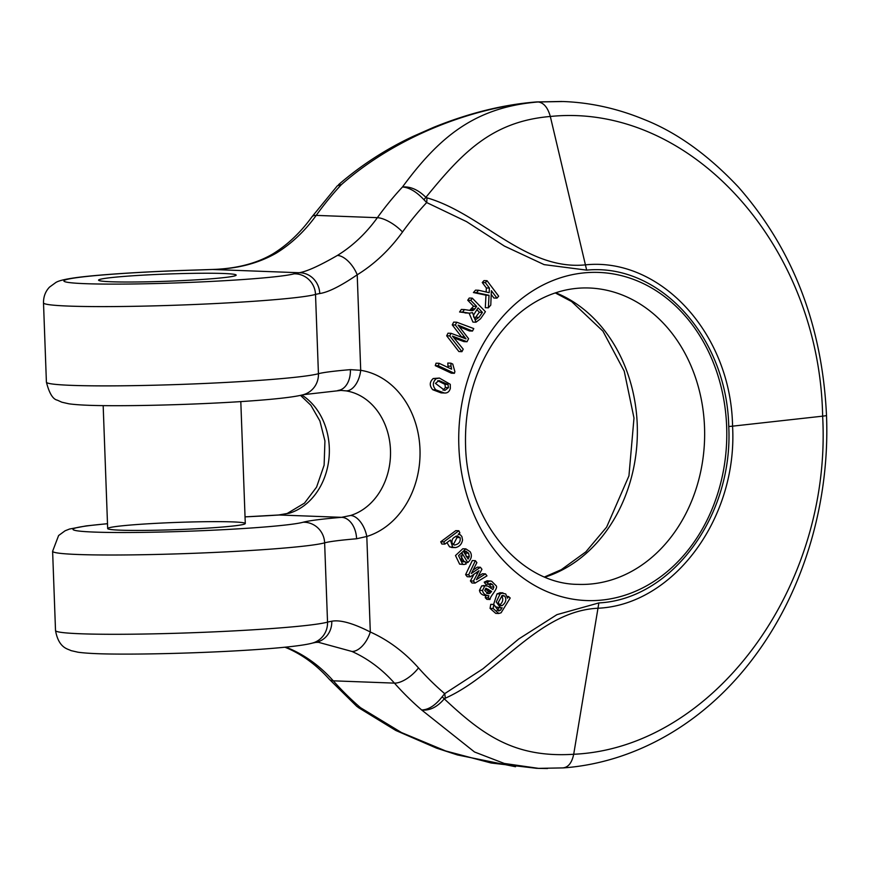 <?xml version="1.0" encoding="UTF-8"?>
<svg xmlns="http://www.w3.org/2000/svg" width="870" height="870" viewBox="0 0 870 870"><rect width="100%" height="100%" fill="white"/><g stroke="black" fill="none" stroke-linecap="round" stroke-linejoin="round"><path stroke-width="1.3" d="M207.125 279.118A68.85 3.61 -2.1 0 0 236.172 275.105A68.85 3.61 -2.1 0 0 167.236 274.028A68.85 3.61 -2.1 0 0 98.571 280.151A68.85 3.61 -2.1 0 0 135.818 281.989A68.85 3.61 -2.1 0 0 207.125 279.118A68.85 3.61 -2.1 0 0 236.172 275.105A68.85 3.61 -2.1 0 0 167.236 274.028A68.85 3.61 -2.1 0 0 98.571 280.151A68.85 3.61 -2.1 0 0 135.818 281.989A68.85 3.61 -2.1 0 0 207.125 279.118M435.837 389.858C432.379 385.888 432.51 382.147 436.24 378.657L439.393 378.058L433.184 378.537C429.454 382.039 429.312 385.769 432.771 389.738L441.09 392.881L444.363 393.001L435.837 389.858L432.771 389.738M472.301 298.16L485.416 311.71L480.49 318.822L475.988 322.204L472.508 312.591L469.452 313.189L462.633 312.102L464.395 309.568L471.409 310.623L473.03 310.459L474.922 308.785L476.608 306.349L470.79 300.335L472.301 298.16L469.245 298.04L467.734 300.226L473.552 306.24L469.626 310.438M469.104 313.178L472.921 322.085L475.988 322.204M464.395 309.568L461.339 309.448L459.577 311.993L469.452 313.189M490.756 604.346L490.06 608.38L495.726 613.372L498.782 613.481L493.116 608.5L493.812 604.454L490.756 604.346M499.043 607.597L497.096 610.403M500.196 592.742L497.031 593.851L493.584 604.454M495.193 606.76L500.674 607.934L496.237 601.996L500.087 593.971L497.031 593.851M562.988 101.518C590.425 102.508 617.482 108.5 644.17 119.505C676.61 132.294 708.06 154.838 738.5 187.159C792.918 249.288 822.259 325.358 826.5 415.381A21.184 1.109 177.9 0 1 822.639 416.164C832.133 586.902 713.465 747.928 573.7 754.268C514.529 758.031 482.926 735.096 444.276 698.849L445.201 698.251C498.967 674.283 538.356 610.686 598.527 608.206C673.391 604.541 737.847 518.303 732.562 426.159L822.639 416.164C819.594 244.948 689.779 102.236 550.318 116.471C491.191 121.474 461.611 153.62 425.887 197.338L426.855 197.805C482.078 213.672 525.904 271.179 585.934 264.806C660.656 257.444 731.072 333.743 732.562 426.159A15.888 0.837 177.9 0 1 728.755 426.496C733.41 515.866 671.988 599.278 598.864 602.921L556.941 614.644L518.824 638.917L482.97 668.791L444.69 693.651L442.145 696.816C435.381 705.407 428.551 709.789 421.656 709.974L474.509 751.984L504.274 763.458L538.682 768.384L547.534 768.525M728.755 426.496C726.852 336.929 659.656 263.001 586.663 270.124L544.109 264.621L504.415 246.09L466.57 221.643L426.681 202.547L423.918 199.708C416.545 191.802 409.4 187.55 402.484 186.985C439.1 137.177 474.661 107.173 538.269 101.964L563.053 101.529M435.272 365.639L451.334 373.176L454.39 373.295L438.328 365.759L435.272 365.639L436.055 363.192L439.122 363.301L451.628 369.174L451.03 366.226L447.974 366.107L448.191 367.564M451.03 366.226L450.845 363.171L447.789 363.051L447.974 366.107M486.004 585.63L481.73 585.836L479.457 590.338C480.012 593.481 482.11 595.232 485.775 595.613L485.264 597.679L486.885 599.365L489.94 599.484L488.32 597.799L485.264 597.679M483.339 585.532L487.994 586.152L492.888 589.555L493.888 587.065L490.821 586.946L490.637 588.142M489.005 584.02L490.821 586.946M484.209 582.16L485.601 584.183L488.657 584.292L487.276 582.28L484.209 582.16L487.167 580.768L491.67 581.236L495.835 585.477C498.684 587.38 492.496 593.818 490.637 597.418L489.94 599.484M486.145 291.994L486.352 287.97L482.274 282.543L483.992 280.608L487.059 280.716L485.34 282.663L489.408 288.079L486.352 287.97M489.408 288.079L489.168 292.701L478.609 290.254L476.488 292.657L489.027 295.3L488.364 307.817L490.778 305.098L491.365 290.689L496.955 298.127L493.899 298.019L491.213 294.441M488.364 307.817L485.308 307.708L485.971 295.18L473.421 292.537L475.542 290.145L478.609 290.254M465.852 548.872L462.786 548.763L455.488 555.528L459.621 564.141L463.928 564.51L462.677 564.249L458.544 555.636L465.852 548.872L470.159 551.754C472.323 555.473 471.518 559.084 467.777 562.586L465.548 562.509M460.719 555.854L464.21 561.629M456.75 322.215L473.769 328.577L472.486 331.057L458.098 325.119L468.582 338.691L467.027 341.736L452.465 336.103L463.221 349.164L461.948 351.665L449.736 335.907L451.062 333.319L466.037 338.876L455.325 324.999L456.75 322.215L453.694 322.107L452.259 324.891L461.861 337.321M459.393 326.794L469.43 330.948L472.486 331.057M454.01 337.984L463.971 341.616L467.027 341.736M451.062 333.319L448.006 333.199L446.68 335.798L458.881 351.556L461.948 351.665M440.731 541.771L441.819 544.011L444.874 544.12L443.787 541.89L440.731 541.771L455.782 530.635L458.849 530.754L459.925 532.984L458.196 534.267M446.941 542.586L449.562 546.86L452.607 547.458M465.602 574.635L467.201 576.723L470.257 576.843L468.658 574.755L465.602 574.635L472.312 560.552L475.368 560.671L476.88 562.64L471.355 573.526L473.65 571.894L472.269 571.84M473.65 571.894L480.414 567.262L477.347 567.153L473.247 569.959M480.414 567.262L481.947 569.284L476.412 579.67L485.46 573.874L482.404 573.754L478.152 576.462M470.409 580.932L471.986 582.987L475.042 583.107L473.465 581.051L470.409 580.932L473.998 574.233M357.081 706.614L360.495 707.68L401.494 732.562L445.647 750.951L491.158 763.012L536.551 768.297M337.386 185.778L341.312 184.69C397.22 135.611 473.628 107.13 537.203 101.931L561.987 101.485M350.588 515.486L341.529 517.335A21.184 14.246 85.2 0 1 356.591 538.769L366.803 536.475A21.184 11.767 72.9 0 0 350.588 515.486A63.553 51.863 92.1 0 0 390.478 450.073A63.553 51.863 92.1 0 0 346.021 390.869L340.398 390.369M300.52 395.361L310.894 405.3L319.899 420.96L324.934 440.959L324.118 465.189L316.571 487.124L304.5 503.121L287.165 513.485A21.184 11.767 -107.1 0 1 289.427 513.191L279.226 514.996A21.184 9.951 -93.7 0 0 278.639 514.996L245.035 516.867A127.107 6.655 177.9 0 0 279.226 514.996L341.529 517.335A127.107 6.655 -2.1 0 0 303.173 522.228A116.515 6.101 177.9 0 1 133.317 532.483A116.515 6.101 177.9 0 1 107.499 523.74M337.984 390.445A21.184 14.246 -94.8 0 0 350.392 369.641L360.713 370.315A84.738 69.154 -87.9 0 1 419.982 449.257A84.738 69.154 -87.9 0 1 366.803 536.475L370.305 632.001C353.133 623.246 340.29 619.647 331.774 621.223A105.922 5.546 -2.1 0 0 327.533 622.126L324.63 542.847A105.922 5.546 177.9 0 1 356.591 538.769M319.758 293.538A21.184 19.803 80 0 0 299.149 272.734L212.574 269.483A127.107 6.655 -2.1 0 1 194.608 270.091A116.515 6.101 -2.1 0 0 65.272 279.944A116.515 6.101 -2.1 0 0 158.938 283.457A116.515 6.101 -2.1 0 0 294.06 273.822A127.107 6.655 177.9 0 1 299.149 272.734C306.729 271.549 319.475 265.785 337.408 255.432A21.184 10.745 58.4 0 1 357.211 274.789C340.768 286.023 328.284 292.266 319.758 293.538A105.922 5.546 -2.1 0 0 315.516 294.441L318.431 373.719A105.922 5.546 177.9 0 1 350.392 369.641M272.712 253.996C256.378 263.545 236.325 268.7 212.552 269.461C236.901 268.939 258.118 263.49 276.247 253.137A21.184 10.745 -121.6 0 0 272.723 253.996C287.524 244.883 300.585 232.518 311.917 216.88L337.234 185.941M337.408 255.432A158.884 129.673 92.1 0 0 377.373 217.685A333.645 272.299 -87.9 0 1 402.484 186.985C410.422 186.31 418.22 189.769 425.887 197.338A15.888 3.774 -42.1 0 1 423.918 199.708M346.021 390.869A21.184 12.18 -81.1 0 0 360.713 370.315L357.211 274.789A180.068 146.954 -87.9 0 0 402.505 232.007A312.46 255.019 92.1 0 1 426.681 202.547A15.888 9.124 -80.3 0 0 426.855 197.805M216.238 527.524A68.85 3.61 177.9 0 1 144.931 530.395A68.85 3.61 177.9 0 1 107.673 528.558A68.85 3.61 177.9 0 1 176.349 522.435A68.85 3.61 177.9 0 1 245.286 523.512A68.85 3.61 177.9 0 1 216.238 527.524M285.741 647.106L290.765 649.161A21.184 11.625 114.1 0 1 288.274 648.596C303.38 655.349 317.039 665.55 329.251 679.209A21.184 9.309 138.4 0 0 333.275 680.829A333.645 272.299 92.1 0 0 360.495 707.68L358.027 707.354M318.431 642.299L351.926 651.456A21.184 11.625 -65.9 0 0 370.305 632.001A180.068 146.954 92.1 0 1 418.492 667.899A312.46 255.019 -87.9 0 0 444.69 693.651A15.888 8.798 72.1 0 1 445.201 698.251M315.886 642.364A21.184 19.803 -100 0 0 331.774 621.223M351.926 651.456A158.884 129.673 -87.9 0 1 394.436 683.124A333.645 272.299 92.1 0 0 421.656 709.974C429.66 710.844 437.197 707.136 444.276 698.849A15.888 2.523 37.1 0 0 442.145 696.816M402.505 232.007A21.184 7.732 35.7 0 0 377.373 217.685L316.212 215.39A333.645 272.299 -87.9 0 1 341.312 184.69L338.474 184.734M438.328 365.759L439.122 363.301M450.845 363.171L452.748 364.062L454.901 371.707L454.39 373.295M504.709 596.026L502.175 595.558L498.303 602.355L499.608 605.074L502.142 605.618C505.916 602.66 506.764 599.463 504.709 596.026L501.653 595.917C503.708 599.354 502.849 602.551 499.086 605.498M501.207 605.759L500.326 605.553M493.812 604.454L498.684 611.023L500.511 610.196L497.455 610.077M500.511 610.196L502.099 607.706L500.674 607.934M500.087 593.971L502.925 592.84L499.869 592.731M507.286 596.472L508.461 596.515L507.536 598.147L505.677 593.916L500.032 592.731M508.461 596.515L510.212 597.994L501.087 612.784L498.782 613.481M503.175 595.417L502.175 595.558M491.615 591.404L485.873 588.163L484.753 590.425L487.809 593.59L489.723 593.46L491.615 591.404L488.559 591.295L486.656 593.351M491.169 592.024L488.103 591.915M488.538 589.349L485.482 589.229L488.559 591.295M489.723 593.46L487.2 593.373M487.809 593.59L488.548 593.71M488.32 597.799L488.831 595.732L485.373 595.613M488.831 595.732C485.166 595.352 483.067 593.59 482.524 590.458L479.457 590.338M482.524 590.458L484.786 585.945L481.73 585.836M484.786 585.945L486.395 585.64M493.888 587.065L492.55 584.586L489.495 584.477M492.55 584.586L490.517 583.411M490.593 583.411L488.657 584.292M487.276 582.28L490.234 580.888M485.34 282.663L482.274 282.543M476.488 292.657L473.421 292.537M489.027 295.3L485.971 295.18M496.955 298.127L498.673 296.191L487.059 280.716M465.102 551.297L466.353 551.341L463.786 551.928L468.103 559.062L469.3 556.68L468.571 553.189L465.722 551.243M469.3 556.68L466.603 556.582M468.571 553.189L465.515 553.081L466.244 556.572M467.777 562.586L462.209 553.374L461.339 560.062L462.992 561.672L465.211 561.672L462.796 561.574M462.992 561.672L463.906 561.889M465.211 561.672L466.168 563.988L463.928 564.51M463.286 551.232L465.515 553.081M455.325 324.999L452.259 324.891M458.349 338.604L455.293 338.484M449.736 335.907L446.68 335.798M464.558 336.951L461.502 336.831M476.858 309.655L479.359 312.243L474.596 318.67M482.415 312.363L478.087 307.882L473.65 314.875L473.584 316.908L476.097 319.333L478.935 317.376L482.415 312.363L479.359 312.243M478.935 317.376L475.879 317.256M470.79 300.335L467.734 300.226M468.082 313.059L465.026 312.95M462.633 312.102L459.577 311.993M473.03 310.459L469.963 310.351M474.041 309.872L470.985 309.763M474.922 308.785L471.855 308.665M476.608 306.349L473.552 306.24M457.446 535.909L457.87 535.953C453.15 536.997 451.269 539.443 452.204 543.315L454.368 545.077C458.881 544.218 460.785 541.727 460.089 537.616L457.022 535.92M460.089 537.616L457.033 537.508L453.324 544.663M443.787 541.89L458.849 530.754M458.185 534.278L460.371 534.811L461.883 536.572L462.568 540.009C461.752 544.131 459.458 546.654 455.662 547.567L451.66 547.513M455.662 547.567L449.562 546.86M452.617 546.969L450.388 540.042L444.874 544.12M455.858 536.224L457.033 537.508M468.658 574.755L475.368 560.671M478.663 578.202L477.249 578.148M485.46 573.874L486.972 575.864L475.042 583.107M473.465 581.051L477.706 573.134L475.672 573.058M477.706 573.134L479.022 570.731L470.257 576.843M437.719 380.712L444.918 384.344L445.407 387.541L443.058 390.228M447.974 384.464L439.024 380.581L435.435 383.365L444.809 390.467L448.463 387.661L447.974 384.464L444.918 384.344M448.463 387.661L445.407 387.541M436.24 378.657L433.184 378.537M439.393 378.058L450.268 384.322L450.345 388.324C449.42 391.685 447.43 393.251 444.363 393.001M458.86 446.386A164.18 133.991 -87.9 0 1 654.512 289.699A164.18 133.991 -87.9 0 1 664.919 573.482A164.18 133.991 -87.9 0 1 458.86 446.386M418.492 667.899A21.184 9.309 -41.6 0 1 394.436 683.124L333.275 680.829A158.884 129.673 -87.9 0 0 290.765 649.161M289.427 513.191A63.553 51.863 92.1 0 0 328.936 458.762A63.553 51.863 92.1 0 0 301.857 395.056M578.028 584.368A148.292 121.028 92.1 0 0 704.526 440.709A148.292 121.028 92.1 0 0 589.142 287.992C571.775 287.372 554.929 291.428 538.617 300.15C520.978 309.72 505.861 323.901 493.268 342.704C473.813 372.741 464.58 406.997 465.559 445.462C467.038 521.043 520.608 584.238 578.028 584.368M545.077 577.104A148.292 121.028 92.1 0 0 637.242 438.186A148.292 121.028 92.1 0 0 555.734 292.766M294.06 273.822A21.184 20.652 74.6 0 1 315.516 294.441A137.699 7.21 177.9 0 1 166.42 305.522A137.699 7.21 177.9 0 1 43.5 302.858L46.404 382.137A137.699 7.21 -2.1 0 0 169.335 384.801A137.699 7.21 -2.1 0 0 318.431 373.719A21.184 20.652 -105.4 0 1 303.38 394.665L341.171 390.391M276.247 253.137A158.884 129.673 92.1 0 0 316.212 215.39A21.184 7.732 -144.3 0 0 311.917 216.88M538.269 101.964C543.804 102.78 547.817 107.619 550.318 116.471L586.663 270.124M194.608 270.091A21.184 2.632 -91.7 0 1 194.75 270.059C147.008 271.483 99.669 274.518 77.071 277.497C61.748 279.564 57.985 281.293 55.984 282.391L49.503 287.122C45.447 291.385 43.456 296.637 43.5 302.858M55.517 630.543C58.779 648.585 68.23 648.879 70.938 650.597L78.017 652.217C85.521 653.25 96.896 653.859 112.165 654.033C174.359 654.795 288.416 649.76 312.493 643.071A21.184 20.652 -105.4 0 0 327.533 622.126A137.699 7.21 177.9 0 1 178.437 633.208A137.699 7.21 177.9 0 1 55.517 630.543L52.613 551.265A137.699 7.21 -2.1 0 0 175.533 553.929A137.699 7.21 -2.1 0 0 324.63 542.847A21.184 20.652 74.6 0 0 303.173 522.228M562.694 767.905C568.186 767.503 571.851 762.957 573.7 754.268L598.864 602.921M537.203 101.931L536.377 101.953M493.116 608.5L490.06 608.38M462.677 564.249L459.621 564.141M103.171 405.627L107.673 528.558M240.805 401.581L245.286 523.512M538.965 768.384L535.92 768.275M46.404 382.137C49.253 393.294 52.896 399.297 57.344 400.167L61.835 402.201L68.904 403.81C76.408 404.854 87.794 405.453 103.062 405.627C165.246 406.388 279.313 401.353 303.38 394.665M318.55 642.299L315.658 642.408M538.726 768.362L563.477 767.895C631.294 762.957 703.536 726.374 756.139 654.294C805.87 586.521 829.882 498.499 826.5 415.381M107.499 523.686L86.173 525.904L69.556 529.025L65.098 530.787L58.605 535.529L52.613 551.265M315.636 642.419L312.493 643.071M561.933 101.475L536.42 101.942C503.208 104.585 468.919 113.056 433.554 127.368L413.261 136.307C386.117 148.998 361.202 165.126 338.517 184.69M544.62 576.919L561.28 569.687L585.836 551.874L606.629 527.122L628.945 475.879L633.991 418.035L624.236 371.164L602.943 331.155L571.612 301.553L555.278 292.918M212.552 269.461L194.75 270.059M284.925 647.193L288.264 648.596M356.885 706.451L329.251 679.209M515.519 766.731L457.468 754.953L436.522 748.124L395.817 730.474L358.07 707.386M287.165 513.485L278.639 514.996"/></g></svg>
